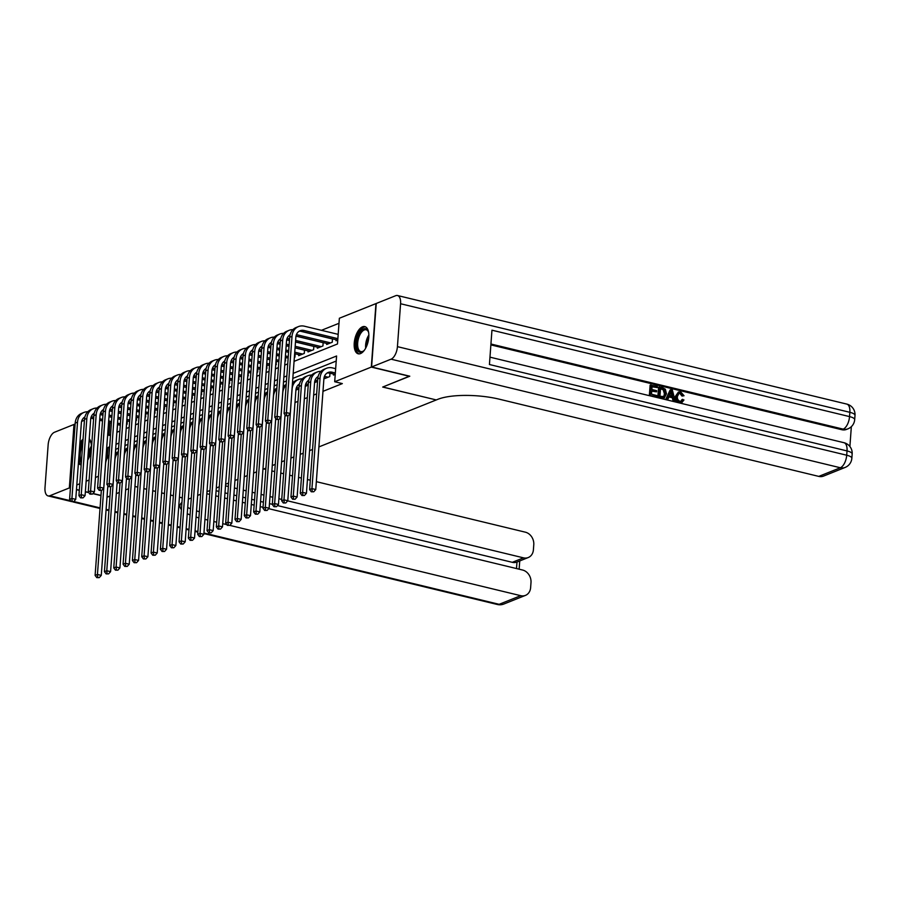 <?xml version="1.0" encoding="UTF-8"?>
<svg xmlns="http://www.w3.org/2000/svg" width="900" height="900" viewBox="0 0 900 900"><rect width="100%" height="100%" fill="white"/><g stroke="black" fill="none" stroke-linecap="round" stroke-linejoin="round"><path stroke-width="1.35" d="M360.529 353.576A13.995 6.75 103.6 0 1 358.223 353.801A13.995 6.75 103.6 0 1 354.499 340.864A13.995 6.75 103.6 0 1 362.498 326.812A13.995 6.75 103.6 0 1 364.804 326.588A13.995 6.75 103.6 0 1 368.527 339.525A13.995 6.75 103.6 0 1 360.529 353.576M81.169 464.906A13.995 6.75 103.6 0 1 80.775 464.839A13.995 6.75 103.6 0 1 78.413 463.039M79.853 443.374A13.995 6.75 103.6 0 1 83.07 439.11M70.425 488.025L69.615 487.834L74.272 424.339L75.127 423.99M81.63 421.391L84.454 420.255M338.996 323.291L321.446 330.311M294.075 361.35L337.478 343.98L339.368 318.24L375.964 303.593L371.306 367.088L334.699 381.735L336.589 355.995L293.186 373.365M333.54 374.029L333.461 375.064L335.239 374.355M324.214 377.764L324.135 378.799L329.738 376.56L329.985 373.174M314.887 381.499L314.809 382.522L317.554 381.431M305.561 385.234L305.483 386.257L308.228 385.166M296.235 388.957L296.156 389.993L298.901 388.901M117.562 424.586L117 432.225M126.495 424.575L127.328 420.964M135.821 420.851L136.654 417.229M145.148 417.116L145.98 413.494M154.474 413.381L155.306 409.77M163.8 409.646L164.632 406.035M173.126 405.923L173.959 402.3M182.453 402.188L183.285 398.565M191.779 398.452L192.611 394.841M201.105 394.718L201.938 391.106M210.431 390.994L211.264 387.371M219.757 387.259L220.59 383.636M229.084 383.524L229.916 379.901M238.41 379.789L239.243 376.178M247.736 376.065L248.569 372.442M257.051 372.33L257.895 368.707M266.377 368.595L267.221 364.973M275.704 364.86L276.548 361.249M285.03 361.125L285.874 357.514M294.356 357.401L295.2 353.779M298.755 354.645L298.676 355.669L304.279 353.43L304.526 350.044M308.081 350.91L308.002 351.934L313.605 349.695L313.853 346.32M317.407 347.175L317.329 348.199L322.931 345.96L323.179 342.585M326.734 343.44L326.655 344.475L332.257 342.236L332.505 338.85M336.06 339.705L335.981 340.74L337.77 340.031M294.998 402.536L297.99 401.344M304.324 398.801L307.305 397.609M313.65 395.066L316.631 393.874M322.976 391.343L342.338 383.591L334.699 381.735M336.218 361.046L292.815 378.416M286.481 380.959L283.489 382.151M277.155 384.694L274.162 385.886M267.829 388.418L264.836 389.621M258.502 392.152L255.51 393.345M249.176 395.887L246.184 397.08M239.85 399.623L236.857 400.815M230.524 403.346L227.531 404.55M221.197 407.081L218.205 408.285M211.871 410.816L208.879 412.009M202.545 414.551L199.553 415.744M193.219 418.275L190.226 419.479M183.893 422.01L180.9 423.214M174.566 425.745L171.574 426.938M165.24 429.48L162.248 430.673M155.914 433.215L152.933 434.407M146.588 436.939L143.606 438.142M137.261 440.674L134.28 441.866M127.935 444.409L124.954 445.601M118.609 448.144L115.751 449.291L115.436 453.465M409.522 376.144L382.702 387.056L436.185 399.915M436.185 399.983L318.892 446.918M312.559 449.46L309.566 450.652M303.233 453.184L300.24 454.387M293.906 456.919L290.914 458.111M284.58 460.654L281.588 461.846M275.254 464.389L272.261 465.581M265.928 468.113L262.935 469.316M256.601 471.848L253.609 473.051M247.275 475.582L244.282 476.775M237.949 479.317L234.956 480.51M228.623 483.053L225.63 484.245M219.296 486.776L216.304 487.98M209.97 490.511L206.977 491.704M200.644 494.246L197.651 495.439M191.317 497.981L188.325 499.174M107.55 497.002L109.98 496.192L107.032 496.879M100.991 495.416L92.97 493.481M88.639 492.435L85.365 491.636M79.312 490.174L76.466 489.488M409.511 376.324L371.306 367.088M98.438 476.291L95.456 477.495M89.111 480.026L86.13 481.219M79.785 483.761L76.804 484.954M70.459 487.485L69.615 487.834M128.632 488.734L125.64 489.926L128.632 488.734M119.306 492.469L116.314 493.661L119.306 492.469M134.955 486.416L137.801 487.103M143.843 488.565L146.7 489.251M152.741 490.714L155.588 491.4M161.64 492.863L164.486 493.549M170.528 495.011L173.385 495.697M179.426 497.16L182.273 497.846M89.246 438.806A13.995 6.75 103.6 0 1 87.671 460.147M109.654 446.816L108.101 447.435L107.449 456.345M286.852 375.907L283.86 377.1M277.526 379.631L274.534 380.835M268.2 383.366L265.207 384.57M258.874 387.101L255.881 388.294M249.547 390.836L246.555 392.029M240.221 394.571L237.229 395.764M230.895 398.295L227.903 399.499M221.569 402.03L218.576 403.223M212.243 405.765L209.25 406.957M202.916 409.5L199.924 410.692M193.59 413.224L190.597 414.428M184.264 416.959L181.271 418.151M174.938 420.694L171.945 421.886M165.611 424.429L162.619 425.621M156.285 428.152L153.292 429.356M146.959 431.887L143.977 433.08M137.632 435.623L134.651 436.815M128.306 439.358L125.325 440.55M118.98 443.081L115.999 444.285M109.924 422.741L108.99 435.431L110.543 434.801M116.876 432.27L119.869 431.077M126.203 428.535L129.195 427.343M135.529 424.8L138.521 423.608M144.855 421.076L147.847 419.873M154.181 417.341L157.174 416.149M163.507 413.606L166.5 412.414M172.834 409.871L175.826 408.679M182.16 406.147L185.141 404.944M191.486 402.412L194.468 401.22M200.812 398.678L203.794 397.485M210.139 394.942L213.12 393.75M219.465 391.219L222.446 390.015M228.791 387.484L231.773 386.28M238.118 383.749L241.099 382.556M247.444 380.014L250.425 378.821M256.77 376.279L259.751 375.086M266.096 372.555L269.077 371.351M275.423 368.82L278.404 367.627M284.749 365.085L287.73 363.892M109.586 447.795L108.101 447.435M107.854 485.696L101.261 575.381L99.259 577.62L96.795 577.62L99.259 577.62M96.795 577.62L95.108 575.392L101.34 490.534M95.108 575.392L97.448 574.459L105.57 463.86A13.455 11.149 -111.8 0 1 108.979 456.12M105.953 457.785A13.455 11.149 -111.8 0 1 109.035 455.366M97.729 577.249L97.448 574.459L101.261 575.381M100.136 414.517L102.926 415.192M108.968 416.644L111.825 417.341M117.866 418.793L120.712 419.49M126.765 420.952L127.328 421.076M120.296 425.25L117.439 424.564M111.397 423.101L108.551 422.404M102.51 420.952L99.653 420.255M93.611 418.804L90.844 418.129M120.397 423.776L117.551 423.09M111.51 421.627L108.653 420.941M102.611 419.479L99.765 418.793M93.724 417.33L91.26 416.734M84.915 416.947A8.978 7.436 68.2 0 0 81.349 423.067L75.746 499.354L73.733 501.593L71.269 501.593L73.733 501.593M71.269 501.593L69.593 499.365L75.195 423.079A13.455 11.149 -111.8 0 1 81.653 413.359L83.981 412.425A13.455 11.149 -111.8 0 1 87.772 411.761M69.593 499.365L71.921 498.431L77.524 422.145A13.455 11.149 -111.8 0 1 83.981 412.425M72.203 501.221L71.921 498.431L75.746 499.354M127.058 424.35L127.305 421.076M81.326 462.757A12.116 5.839 103.6 0 1 78.941 455.839M79.211 452.194A12.116 5.839 103.6 0 1 82.789 442.868M82.597 445.567A11.216 5.411 -76.4 0 0 81.45 461.07M82.935 440.921A13.905 6.705 -76.4 0 0 82.519 441.45A13.905 6.705 -76.4 0 0 79.571 447.233M78.57 460.8A13.905 6.705 -76.4 0 0 81.191 464.715M89.134 440.213A12.116 5.839 103.6 0 1 90.788 442.451A12.116 5.839 103.6 0 1 91.215 443.723M90.968 442.901A11.216 5.411 -76.4 0 0 89.089 440.933M364.444 350.134A12.116 5.839 103.6 0 1 363.488 351.079A12.116 5.839 103.6 0 1 356.591 347.209A12.116 5.839 103.6 0 1 360.326 331.718A12.116 5.839 103.6 0 1 368.235 331.414A12.116 5.839 103.6 0 1 368.662 332.685M368.415 331.864A11.216 5.411 -76.4 0 0 366.131 329.771A11.216 5.411 -76.4 0 0 361.271 332.55A11.216 5.411 -76.4 0 0 357.626 344.025A11.216 5.411 -76.4 0 0 360.866 351.574A11.216 5.411 -76.4 0 0 363.848 350.752M365.614 326.902A13.905 6.705 -76.4 0 0 359.966 330.412A13.905 6.705 -76.4 0 0 355.455 344.261A13.905 6.705 -76.4 0 0 359.089 353.891M268.718 508.669L522.585 570.026A10.766 8.921 68.2 0 1 531 582.536L530.629 587.599A10.766 8.921 68.2 0 1 525.465 595.384A10.766 8.921 68.2 0 1 520.706 595.676L229.792 525.375M206.831 493.718L209.678 494.404M215.73 495.866L218.576 496.553M224.618 498.015L227.475 498.701M233.516 500.164L236.362 500.85M242.404 502.312L245.261 502.999M251.303 504.461L254.149 505.147M260.201 506.61L263.048 507.296M204.953 519.368L207.799 520.065M213.84 521.516L216.697 522.214M222.739 523.665L226.822 524.655M69.334 487.946L73.991 424.451L54.506 432.248A10.766 5.197 -76.4 0 0 48.15 444.78L45 487.688A10.766 5.197 -76.4 0 0 48.071 495.911A10.766 5.197 -76.4 0 0 49.837 495.743L69.334 487.946L70.414 488.205M76.455 489.668L79.301 490.354M85.343 491.816L88.808 492.649M92.835 493.627L100.969 495.585M134.955 486.473L137.801 487.159M143.843 488.621L146.689 489.308M152.741 490.77L155.588 491.456M161.629 492.919L164.486 493.605M170.528 495.067L173.374 495.754M179.415 497.216L182.273 497.902M225.518 485.831L228.364 486.517M234.405 487.98L237.263 488.666M243.304 490.129L246.15 490.815M252.203 492.277L255.049 492.964M261.09 494.426L263.947 495.113M269.989 496.575L272.835 497.261M278.876 498.724L281.734 499.41M287.685 500.85L523.485 557.842A10.766 8.921 68.2 0 0 528.244 557.539A10.766 8.921 68.2 0 0 533.408 549.754L533.779 544.691A10.766 8.921 68.2 0 0 525.364 532.181L316.339 481.669M263.801 468.968L265.826 469.463M271.868 470.925L274.725 471.611M280.766 473.074L283.613 473.76M289.654 475.223L292.511 475.909M298.553 477.371L301.399 478.058M307.451 479.52L310.298 480.206M181.935 502.459A44.865 12.746 -175.8 0 0 179.888 505.879A44.865 12.746 -175.8 0 0 181.417 509.558M187.268 513.675A44.865 12.746 -175.8 0 0 190.069 514.946M196.065 517.072A44.865 12.746 -175.8 0 0 198.911 517.882M516.499 568.553L516.983 562.05A10.766 8.921 -111.8 0 1 512.291 562.32L523.485 557.842M216.101 490.736L218.959 491.423M225 492.885L227.846 493.571M233.888 495.034L236.745 495.72M242.786 497.183L245.632 497.88M251.685 499.331L254.531 500.029M260.572 501.48L263.419 502.178M269.471 503.629L272.317 504.326M277.47 505.564L512.291 562.32M187.718 507.488A44.865 12.746 -175.8 0 0 190.519 508.77M196.515 510.885A44.865 12.746 -175.8 0 0 199.361 511.706M516.983 562.05L528.244 557.539M680.895 401.31L681.952 399.6L683.966 399.949L682.009 402.39L679.23 402.772C676.429 401.816 675.146 399.69 675.371 396.394L678.431 392.029L680.726 391.905L684.034 395.752L681.975 396.056L679.826 393.379L678.735 393.322M682.009 402.39L679.23 402.772M667.856 399.409L665.741 399.375L670.14 389.959L672.345 390.015L675.225 401.197L673.852 400.86L673.043 397.44L669.127 396.495L667.856 399.409L666.484 399.082L670.883 389.666M675.225 401.197L673.11 401.164L672.3 397.744L668.947 396.934M657.236 387.574L652.072 386.325L651.836 389.498L656.651 390.656L656.572 391.849L651.746 390.679L651.488 394.245L656.899 395.55L656.066 397.046L649.361 395.426L650.115 385.121L657.326 386.392L657.236 387.574L652.039 386.798M656.572 391.849L651.712 391.151M849.893 446.512L851.344 426.668M845.111 467.449A10.766 10.766 0 0 0 851.85 458.246A10.766 3.06 4.2 0 0 846.709 455.22A10.766 5.197 103.6 0 1 840.352 467.752A10.766 8.921 68.2 0 0 845.111 467.449L823.523 476.1A10.766 8.921 -111.8 0 1 818.764 476.392L840.352 467.752L391.072 359.179A10.766 5.197 -76.4 0 0 397.429 346.646L846.709 455.22L847.024 450.923L489.431 364.511L491.951 330.188L849.544 416.599A10.766 5.197 103.6 0 1 843.188 429.142A10.766 8.921 68.2 0 0 847.946 428.839L846.551 429.401A10.766 8.921 -111.8 0 1 841.793 429.705L843.188 429.142L490.939 344.014M490.871 344.891L841.793 429.705M664.301 397.957L657.821 397.463L658.575 387.169L662.456 387.63L665.347 389.228L666.472 393.784L664.301 397.957L658.575 397.17L659.329 386.876M391.072 359.179L371.588 366.975L409.793 376.211L382.793 387.011L436.275 399.938L437.861 399.308A44.865 12.746 4.2 0 1 499.376 399.206L818.764 476.392M397.429 346.646L400.579 303.739A10.766 5.197 -76.4 0 0 397.519 295.515A10.766 5.197 -76.4 0 0 395.741 295.684L376.245 303.48L371.588 366.975M656.809 396.743L649.361 395.426M650.104 395.123L650.857 384.829M659.947 396.293L664.065 396.54L665.179 393.446L663.896 389.396L660.533 388.373L659.947 396.293M663.683 396.776L664.436 393.75L663.143 389.7L660.499 388.845M661.849 397.957L661.106 398.261M658.575 397.17L657.821 397.463M665.179 393.446L664.436 393.75M663.896 389.396L663.143 389.7M662.389 388.822L661.646 389.115M670.759 392.782L669.611 395.404L672.739 396.157L671.524 391.027L670.759 392.782M666.484 399.082L665.741 399.375M673.043 397.44L672.3 397.744M673.852 400.86L673.11 401.164M671.873 395.955L670.781 391.331M684.034 395.752L682.717 395.752L680.569 393.086L679.095 393.131L677.408 396.394C677.115 398.779 677.959 400.399 679.939 401.254L681.278 401.197L682.695 399.296M680.569 393.086L679.826 393.379M682.717 395.752L681.975 396.056M679.972 402.48C677.183 401.512 675.889 399.386 676.114 396.09L675.371 396.394M676.114 396.09L678.431 392.029M117.18 481.973L110.587 571.658L108.585 573.885L106.121 573.896L108.585 573.885M106.121 573.896L104.434 571.669L110.666 486.81M104.434 571.669L106.774 570.735L114.896 460.125A13.455 11.149 -111.8 0 1 118.305 452.385M115.279 454.05A13.455 11.149 -111.8 0 1 118.35 451.631M107.055 573.514L106.774 570.735L110.587 571.658M126.506 478.238L119.914 567.923L117.911 570.161L115.448 570.161L117.911 570.161M115.448 570.161L113.76 567.934L119.992 483.075M113.76 567.934L116.1 567L124.222 456.39A13.455 11.149 -111.8 0 1 127.631 448.65M124.605 450.326A13.455 11.149 -111.8 0 1 127.676 447.896M116.381 569.79L116.1 567L119.914 567.923M135.832 474.502L129.24 564.188L127.237 566.426L124.774 566.426L127.237 566.426M124.774 566.426L123.086 564.199L129.319 479.34M123.086 564.199L125.426 563.265L133.549 452.655A13.455 11.149 -111.8 0 1 136.957 444.915M133.931 446.591A13.455 11.149 -111.8 0 1 137.002 444.161M125.707 566.055L125.426 563.265L129.24 564.188M145.159 470.767L138.566 560.452L136.564 562.691L134.1 562.691L136.564 562.691M134.1 562.691L132.412 560.464L138.645 475.605M132.412 560.464L134.752 559.53L142.875 448.931A13.455 11.149 -111.8 0 1 146.273 441.191M143.257 442.856A13.455 11.149 -111.8 0 1 146.329 440.426M135.034 562.32L134.752 559.53L138.566 560.452M109.462 410.782L112.252 411.457M118.294 412.92L121.151 413.606M127.192 415.069L130.039 415.755M129.623 421.515L126.765 420.829M120.724 419.366L117.877 418.68M111.825 417.218L108.979 416.531M102.938 415.069L100.17 414.394M129.724 420.041L126.877 419.355M120.836 417.892L117.979 417.206M111.938 415.744L109.091 415.058M103.05 413.595L100.586 412.999M94.23 413.213A8.978 7.436 68.2 0 0 90.675 419.344L85.073 495.619L83.059 497.858L80.595 497.858L83.059 497.858M80.595 497.858L78.919 495.63L84.521 419.344A13.455 11.149 -111.8 0 1 90.979 409.624L93.308 408.69A13.455 11.149 -111.8 0 1 97.099 408.026M78.919 495.63L81.248 494.696L86.85 418.421A13.455 11.149 -111.8 0 1 93.308 408.69M81.529 497.486L81.248 494.696L85.073 495.619M136.384 420.615L136.631 417.341M118.789 407.048L121.579 407.723M127.62 409.185L130.477 409.871M136.519 411.334L139.365 412.02M145.406 413.483L145.71 416.891M138.949 417.78L136.091 417.094M130.05 415.631L127.204 414.945M121.151 413.483L118.305 412.796M112.264 411.334L109.496 410.67M139.05 416.317L136.204 415.62M130.162 414.157L127.305 413.471M121.264 412.009L118.418 411.322M112.365 409.86L109.913 409.264M103.556 409.478A8.978 7.436 68.2 0 0 100.001 415.609L94.399 491.895L92.385 494.123L89.921 494.123L92.385 494.123M89.921 494.123L88.245 491.895L93.847 415.62A13.455 11.149 -111.8 0 1 100.305 405.889L102.634 404.955A13.455 11.149 -111.8 0 1 106.425 404.291M88.245 491.895L90.574 490.961L96.176 414.686A13.455 11.149 -111.8 0 1 102.634 404.955M90.855 493.751L90.574 490.961L94.399 491.895M128.115 403.312L130.905 403.988M136.946 405.45L139.804 406.136M145.845 407.599L148.691 408.285M154.732 409.748L155.036 413.156M148.275 414.045L145.417 413.359M139.376 411.896L136.53 411.21M130.477 409.748L127.631 409.061M121.59 407.599L118.823 406.935M148.376 412.582L145.53 411.896M139.489 410.434L136.631 409.736M130.59 408.285L127.744 407.588M121.691 406.136L119.239 405.54M112.883 405.743A8.978 7.436 68.2 0 0 109.328 411.874L103.725 488.16L101.711 490.387L99.248 490.399L101.711 490.387M99.248 490.399L97.571 488.171L103.174 411.885A13.455 11.149 -111.8 0 1 109.631 402.154L111.96 401.22A13.455 11.149 -111.8 0 1 115.751 400.556M97.571 488.171L99.9 487.238L105.502 410.951A13.455 11.149 -111.8 0 1 111.96 401.22M100.181 490.027L99.9 487.238L103.725 488.16M137.441 399.589L140.231 400.264M146.273 401.715L149.13 402.412M155.171 403.864L158.018 404.561M164.059 406.012L164.621 406.147M157.601 410.321L154.744 409.624M148.703 408.173L145.856 407.475M139.804 406.024L136.957 405.326M130.916 403.875L128.138 403.2M157.703 408.848L154.856 408.161M148.815 406.699L145.958 406.012M139.916 404.55L137.07 403.864M131.017 402.401L128.565 401.805M122.209 402.019A8.978 7.436 68.2 0 0 118.654 408.139L113.051 484.425L111.038 486.664L108.574 486.664L111.038 486.664M108.574 486.664L106.897 484.436L112.5 408.15A13.455 11.149 -111.8 0 1 118.957 398.43L121.286 397.496A13.455 11.149 -111.8 0 1 125.078 396.821M106.897 484.436L109.226 483.502L114.829 407.216A13.455 11.149 -111.8 0 1 121.286 397.496M109.508 486.293L109.226 483.502L113.051 484.425M164.362 409.421L164.61 406.147M154.485 467.044L147.893 556.729L145.89 558.956L143.426 558.967L145.89 558.956M143.426 558.967L141.739 556.74L147.971 471.881M141.739 556.74L144.079 555.806L152.201 445.196A13.455 11.149 -111.8 0 1 155.599 437.456M152.584 439.121A13.455 11.149 -111.8 0 1 155.655 436.702M144.36 558.585L144.079 555.806L147.893 556.729M146.768 395.854L149.558 396.529M155.599 397.991L158.456 398.678M164.498 400.14L167.344 400.826M173.385 402.289L173.689 405.686M166.928 406.586L164.07 405.9M158.029 404.438L155.183 403.751M149.13 402.289L146.284 401.603M140.243 400.14L137.464 399.465M167.029 405.113L164.183 404.426M158.141 402.964L155.284 402.277M149.243 400.815L146.396 400.129M140.344 398.666L137.891 398.07M131.535 398.284A8.978 7.436 68.2 0 0 127.969 404.415L122.377 480.69L120.364 482.929L117.9 482.929L120.364 482.929M117.9 482.929L116.224 480.701L121.826 404.415A13.455 11.149 -111.8 0 1 128.284 394.695L130.612 393.761A13.455 11.149 -111.8 0 1 134.404 393.098M116.224 480.701L118.552 479.767L124.155 403.481A13.455 11.149 -111.8 0 1 130.612 393.761M118.834 482.558L118.552 479.767L122.377 480.69M163.811 463.309L157.219 552.994L155.216 555.221L152.752 555.233L155.216 555.221M152.752 555.233L151.065 553.005L157.297 468.146M151.065 553.005L153.405 552.071L161.528 441.461A13.455 11.149 -111.8 0 1 164.925 433.721M161.91 435.397A13.455 11.149 -111.8 0 1 164.981 432.968M153.686 554.861L153.405 552.071L157.219 552.994M156.094 392.119L158.884 392.794M164.925 394.256L167.782 394.942M173.824 396.405L176.67 397.091M182.711 398.554L183.015 401.963M176.254 402.851L173.396 402.165M167.355 400.702L164.509 400.016M158.456 398.554L155.61 397.868M149.569 396.405L146.79 395.73M176.355 401.377L173.509 400.691M167.468 399.229L164.61 398.543M158.569 397.08L155.722 396.394M149.67 394.931L147.218 394.335M140.861 394.549A8.978 7.436 68.2 0 0 137.295 400.68L131.704 476.955L129.69 479.194L127.226 479.194L129.69 479.194M127.226 479.194L125.55 476.966L131.153 400.691A13.455 11.149 -111.8 0 1 137.61 390.96L139.939 390.026A13.455 11.149 -111.8 0 1 143.73 389.363M125.55 476.966L127.879 476.032L133.481 399.757A13.455 11.149 -111.8 0 1 139.939 390.026M128.16 478.822L127.879 476.032L131.704 476.955M173.138 459.574L166.545 549.259L164.531 551.498L162.079 551.498L164.531 551.498M162.079 551.498L160.391 549.27L166.624 464.411M160.391 549.27L162.731 548.336L170.854 437.726A13.455 11.149 -111.8 0 1 174.251 429.986M171.236 431.662A13.455 11.149 -111.8 0 1 174.308 429.233M163.013 551.126L162.731 548.336L166.545 549.259M165.42 388.384L168.21 389.059M174.251 390.521L177.109 391.207M183.15 392.67L185.996 393.356M192.037 394.819L192.341 398.228M185.58 399.116L182.722 398.43M176.681 396.968L173.835 396.281M167.782 394.819L164.936 394.132M158.895 392.67L156.116 392.006M185.681 397.654L182.835 396.956M176.794 395.505L173.936 394.808M167.895 393.356L165.049 392.659M158.996 391.207L156.532 390.611M150.188 390.814A8.978 7.436 68.2 0 0 146.621 396.945L141.019 473.231L139.016 475.459L136.553 475.47L139.016 475.459M136.553 475.47L134.876 473.243L140.479 396.956A13.455 11.149 -111.8 0 1 146.936 387.225L149.265 386.291A13.455 11.149 -111.8 0 1 153.056 385.627M134.876 473.243L137.205 472.309L142.808 396.022A13.455 11.149 -111.8 0 1 149.265 386.291M137.486 475.088L137.205 472.309L141.019 473.231M182.464 455.839L175.871 545.524L173.857 547.762L171.405 547.762L173.857 547.762M171.405 547.762L169.718 545.535L175.95 460.676M169.718 545.535L172.046 544.601L180.169 434.002A13.455 11.149 -111.8 0 1 183.578 426.251M180.562 427.928A13.455 11.149 -111.8 0 1 183.634 425.498M172.339 547.391L172.046 544.601L175.871 545.524M174.746 384.66L177.536 385.324M183.578 386.786L186.435 387.484M192.476 388.935L195.322 389.632M201.364 391.084L201.667 394.493M194.906 395.392L192.049 394.695M186.007 393.244L183.161 392.546M177.109 391.095L174.263 390.397M168.221 388.935L165.442 388.271M195.007 393.919L192.161 393.233M186.12 391.77L183.263 391.084M177.221 389.621L174.375 388.935M168.322 387.473L165.859 386.876M159.514 387.079A8.978 7.436 68.2 0 0 155.947 393.21L150.345 469.496L148.343 471.735L145.879 471.735L148.343 471.735M145.879 471.735L144.203 469.507L149.805 393.221A13.455 11.149 -111.8 0 1 156.263 383.501L158.591 382.567A13.455 11.149 -111.8 0 1 162.382 381.892M144.203 469.507L146.531 468.574L152.134 392.287A13.455 11.149 -111.8 0 1 158.591 382.567M146.812 471.364L146.531 468.574L150.345 469.496M191.779 452.115L185.197 541.8L183.184 544.028L180.731 544.039L183.184 544.028M180.731 544.039L179.044 541.8L185.276 456.941M179.044 541.8L181.373 540.877L189.495 430.267A13.455 11.149 -111.8 0 1 192.904 422.527M189.889 424.192A13.455 11.149 -111.8 0 1 192.96 421.774M181.665 543.656L181.373 540.877L185.197 541.8M184.072 380.925L186.862 381.6M192.904 383.062L195.75 383.749M201.803 385.211L204.649 385.897M210.69 387.36L211.252 387.495M204.221 391.657L201.375 390.971M195.334 389.509L192.487 388.822M186.435 387.36L183.589 386.674M177.547 385.211L174.769 384.536M204.334 390.184L201.487 389.498M195.435 388.035L192.589 387.349M186.547 385.886L183.701 385.2M177.649 383.738L175.185 383.141M168.84 383.355A8.978 7.436 68.2 0 0 165.274 389.475L159.671 465.761L157.669 468L155.205 468L157.669 468M155.205 468L153.529 465.772L159.131 389.486A13.455 11.149 -111.8 0 1 165.589 379.766L167.917 378.832A13.455 11.149 -111.8 0 1 171.709 378.169M153.529 465.772L155.857 464.839L161.46 388.553A13.455 11.149 -111.8 0 1 167.917 378.832M156.139 467.629L155.857 464.839L159.671 465.761M210.994 390.757L211.241 387.484M201.105 448.38L194.524 538.065L192.51 540.293L190.058 540.304L192.51 540.293M190.058 540.304L188.37 538.076L194.602 453.218M188.37 538.076L190.699 537.142L198.821 426.532A13.455 11.149 -111.8 0 1 202.23 418.793M199.215 420.469A13.455 11.149 -111.8 0 1 202.286 418.039M190.991 539.933L190.699 537.142L194.524 538.065M193.399 377.19L196.189 377.865M202.23 379.327L205.076 380.014M211.129 381.476L213.975 382.162M220.016 383.625L220.32 387.034M213.547 387.923L210.701 387.236M204.66 385.774L201.814 385.088M195.761 383.625L192.915 382.939M186.874 381.476L184.095 380.801M213.66 386.449L210.814 385.762M204.761 384.3L201.915 383.614M195.874 382.151L193.028 381.465M186.975 380.002L184.511 379.406M178.166 379.62A8.978 7.436 68.2 0 0 174.6 385.751L168.998 462.026L166.995 464.265L164.531 464.265L166.995 464.265M164.531 464.265L162.855 462.037L168.458 385.762A13.455 11.149 -111.8 0 1 174.915 376.031L177.244 375.098A13.455 11.149 -111.8 0 1 181.035 374.434M162.855 462.037L165.184 461.104L170.786 384.829A13.455 11.149 -111.8 0 1 177.244 375.098M165.465 463.894L165.184 461.104L168.998 462.026M210.431 444.645L203.85 534.33L201.836 536.569L199.384 536.569L201.836 536.569M199.384 536.569L197.696 534.341L203.929 449.483M197.696 534.341L200.025 533.408L208.148 422.798A13.455 11.149 -111.8 0 1 211.556 415.058M208.541 416.734A13.455 11.149 -111.8 0 1 211.612 414.304M200.317 536.197L200.025 533.408L203.85 534.33M202.725 373.455L205.515 374.13M211.556 375.593L214.403 376.279M220.455 377.741L223.301 378.428M229.343 379.89L229.646 383.299M222.874 384.188L220.028 383.501M213.986 382.039L211.14 381.353M205.088 379.89L202.241 379.204M196.2 377.741L193.421 377.077M222.986 382.725L220.14 382.027M214.088 380.576L211.241 379.879M205.2 378.428L202.354 377.73M196.301 376.267L193.838 375.683M187.493 375.885A8.978 7.436 68.2 0 0 183.926 382.016L178.324 458.303L176.321 460.53L173.857 460.541L176.321 460.53M173.857 460.541L172.181 458.314L177.784 382.027A13.455 11.149 -111.8 0 1 184.241 372.296L186.57 371.363A13.455 11.149 -111.8 0 1 190.361 370.699M172.181 458.314L174.51 457.38L180.112 381.094A13.455 11.149 -111.8 0 1 186.57 371.363M174.791 460.159L174.51 457.38L178.324 458.303M219.757 440.91L213.176 530.595L211.162 532.834L208.71 532.834L211.162 532.834M208.71 532.834L207.023 530.606L213.255 445.748M207.023 530.606L209.351 529.673L217.474 419.074A13.455 11.149 -111.8 0 1 220.882 411.322M217.868 412.999A13.455 11.149 -111.8 0 1 220.939 410.569M209.644 532.462L209.351 529.673L213.176 530.595M212.051 369.731L214.841 370.395M220.882 371.858L223.729 372.544M229.781 374.006L232.627 374.704M238.669 376.155L238.972 379.564M232.2 380.464L229.354 379.766M223.312 378.315L220.455 377.618M214.414 376.155L211.567 375.469M205.526 374.006L202.748 373.343M232.312 378.99L229.466 378.304M223.414 376.841L220.567 376.155M214.526 374.692L211.669 374.006M205.627 372.544L203.164 371.947M196.819 372.15A8.978 7.436 68.2 0 0 193.252 378.281L187.65 454.567L185.648 456.795L183.184 456.806L185.648 456.795M183.184 456.806L181.507 454.579L187.099 378.293A13.455 11.149 -111.8 0 1 193.567 368.561L195.896 367.639A13.455 11.149 -111.8 0 1 199.688 366.964M181.507 454.579L183.836 453.645L189.439 377.359A13.455 11.149 -111.8 0 1 195.896 367.639M184.118 456.435L183.836 453.645L187.65 454.567M229.084 437.186L222.502 526.871L220.489 529.099L218.036 529.099L220.489 529.099M218.036 529.099L216.349 526.871L222.581 442.012M216.349 526.871L218.678 525.938L226.8 415.339A13.455 11.149 -111.8 0 1 230.209 407.599M227.194 409.264A13.455 11.149 -111.8 0 1 230.265 406.845M218.97 528.727L218.678 525.938L222.502 526.871M221.377 365.996L224.167 366.671M230.209 368.123L233.055 368.82M239.107 370.282L241.954 370.969M247.995 372.431L248.299 375.829M241.526 376.729L238.68 376.043M232.639 374.58L229.781 373.894M223.74 372.431L220.894 371.734M214.852 370.282L212.074 369.608M241.639 375.255L238.792 374.569M232.74 373.106L229.894 372.42M223.852 370.957L220.995 370.271M214.954 368.809L212.49 368.213M206.145 368.426A8.978 7.436 68.2 0 0 202.579 374.546L196.976 450.832L194.974 453.071L192.51 453.071L194.974 453.071M192.51 453.071L190.834 450.844L196.425 374.558A13.455 11.149 -111.8 0 1 202.894 364.838L205.222 363.904A13.455 11.149 -111.8 0 1 209.014 363.24M190.834 450.844L193.162 449.91L198.765 373.624A13.455 11.149 -111.8 0 1 205.222 363.904M193.444 452.7L193.162 449.91L196.976 450.832M238.41 433.451L231.829 523.136L229.815 525.364L227.362 525.375L229.815 525.364M227.362 525.375L225.675 523.148L231.907 438.289M225.675 523.148L228.004 522.214L236.126 411.604A13.455 11.149 -111.8 0 1 239.535 403.864M236.509 405.54A13.455 11.149 -111.8 0 1 239.591 403.11M228.285 525.004L228.004 522.214L231.829 523.136M230.704 362.261L233.494 362.936M239.535 364.399L242.381 365.085M248.434 366.548L251.28 367.234M257.321 368.696L257.884 368.831M250.852 372.994L248.006 372.308M241.965 370.845L239.107 370.159M233.066 368.696L230.22 368.01M224.179 366.548L221.4 365.873M250.965 371.52L248.119 370.834M242.066 369.371L239.22 368.685M233.179 367.223L230.321 366.536M224.28 365.074L221.816 364.478M215.471 364.691A8.978 7.436 68.2 0 0 211.905 370.822L206.303 447.098L204.3 449.336L201.836 449.336L204.3 449.336M201.836 449.336L200.149 447.109L205.751 370.834A13.455 11.149 -111.8 0 1 212.22 361.103L214.549 360.169A13.455 11.149 -111.8 0 1 218.34 359.505M200.149 447.109L202.489 446.175L208.091 369.9A13.455 11.149 -111.8 0 1 214.549 360.169M202.77 448.965L202.489 446.175L206.303 447.098M257.625 372.094L257.861 368.831M247.736 429.716L241.155 519.401L239.141 521.64L236.689 521.64L239.141 521.64M236.689 521.64L235.001 519.413L241.234 434.554M235.001 519.413L237.33 518.479L245.453 407.869A13.455 11.149 -111.8 0 1 248.861 400.129M245.835 401.805A13.455 11.149 -111.8 0 1 248.917 399.375M237.611 521.269L237.33 518.479L241.155 519.401M240.03 358.526L242.82 359.201M248.861 360.664L251.708 361.35M257.76 362.812L260.606 363.499M266.648 364.961L266.951 368.37M260.179 369.259L257.332 368.572M251.291 367.11L248.434 366.424M242.393 364.961L239.546 364.275M233.505 362.812L230.726 362.149M260.291 367.796L257.445 367.099M251.393 365.647L248.546 364.95M242.505 363.488L239.648 362.801M233.606 361.339L231.143 360.754M224.797 360.956A8.978 7.436 68.2 0 0 221.231 367.088L215.629 443.374L213.626 445.601L211.162 445.601L213.626 445.601M211.162 445.601L209.475 443.374L215.078 367.099A13.455 11.149 -111.8 0 1 221.546 357.368L223.875 356.434A13.455 11.149 -111.8 0 1 227.666 355.77M209.475 443.374L211.815 442.451L217.417 366.165A13.455 11.149 -111.8 0 1 223.875 356.434M212.096 445.23L211.815 442.451L215.629 443.374M257.062 425.981L250.481 515.666L248.468 517.905L246.015 517.905L248.468 517.905M246.015 517.905L244.328 515.678L250.56 430.819M244.328 515.678L246.656 514.744L254.779 404.145A13.455 11.149 -111.8 0 1 258.188 396.394M255.161 398.07A13.455 11.149 -111.8 0 1 258.244 395.64M246.938 517.534L246.656 514.744L250.481 515.666M249.356 354.791L252.146 355.466M258.188 356.929L261.034 357.615M267.086 359.077L269.933 359.764M275.974 361.226L276.278 364.635M269.505 365.535L266.659 364.838M260.618 363.375L257.76 362.689M251.719 361.226L248.873 360.54M242.831 359.077L240.053 358.414M269.618 364.061L266.771 363.375M260.719 361.912L257.873 361.226M251.831 359.764L248.974 359.066M242.933 357.615L240.469 357.019M234.124 357.221A8.978 7.436 68.2 0 0 230.558 363.353L224.955 439.639L222.953 441.866L220.489 441.877L222.953 441.866M220.489 441.877L218.801 439.65L224.404 363.364A13.455 11.149 -111.8 0 1 230.873 353.632L233.201 352.699A13.455 11.149 -111.8 0 1 236.993 352.035M218.801 439.65L221.141 438.716L226.744 362.43A13.455 11.149 -111.8 0 1 233.201 352.699M221.422 441.506L221.141 438.716L224.955 439.639M266.389 422.246L259.808 511.931L257.794 514.17L255.341 514.17L257.794 514.17M255.341 514.17L253.654 511.942L259.886 427.084M253.654 511.942L255.982 511.009L264.105 400.41A13.455 11.149 -111.8 0 1 267.514 392.67M264.488 394.335A13.455 11.149 -111.8 0 1 267.57 391.916M256.264 513.799L255.982 511.009L259.808 511.931M258.683 351.067L261.472 351.743M267.514 353.194L270.36 353.891M276.412 355.343L279.259 356.04M285.3 357.502L285.604 360.9M278.831 361.8L275.985 361.114M269.944 359.651L267.086 358.954M261.045 357.502L258.199 356.805M252.157 355.354L249.379 354.679M278.944 360.326L276.097 359.64M270.045 358.178L267.199 357.491M261.157 356.029L258.3 355.343M252.259 353.88L249.795 353.284M243.45 353.498A8.978 7.436 68.2 0 0 239.884 359.618L234.281 435.904L232.279 438.142L229.815 438.142L232.279 438.142M229.815 438.142L228.127 435.915L233.73 359.629A13.455 11.149 -111.8 0 1 240.199 349.909L242.528 348.975A13.455 11.149 -111.8 0 1 246.319 348.311M228.127 435.915L230.468 434.981L236.07 358.695A13.455 11.149 -111.8 0 1 242.528 348.975M230.749 437.771L230.468 434.981L234.281 435.904M275.715 418.522L269.134 508.207L267.12 510.435L264.668 510.446L267.12 510.435M264.668 510.446L262.98 508.219L269.213 423.36M262.98 508.219L265.309 507.285L273.431 396.675A13.455 11.149 -111.8 0 1 276.84 388.935M273.814 390.6A13.455 11.149 -111.8 0 1 276.896 388.181M265.59 510.064L265.309 507.285L269.134 508.207M268.009 347.332L270.799 348.007M276.84 349.47L279.686 350.156M285.739 351.619L288.585 352.305M294.626 353.767L295.189 353.902M288.157 358.065L285.311 357.379M279.27 355.916L276.412 355.23M270.371 353.767L267.525 353.081M261.484 351.619L258.705 350.944M288.27 356.591L285.424 355.905M279.371 354.442L276.525 353.756M270.484 352.294L267.626 351.608M261.585 350.145L259.121 349.549M252.776 349.762A8.978 7.436 68.2 0 0 249.21 355.894L243.607 432.169L241.605 434.407L239.141 434.407L241.605 434.407M239.141 434.407L237.454 432.18L243.056 355.894A13.455 11.149 -111.8 0 1 249.525 346.174L251.854 345.24A13.455 11.149 -111.8 0 1 255.645 344.576M237.454 432.18L239.794 431.246L245.396 354.971A13.455 11.149 -111.8 0 1 251.854 345.24M240.075 434.036L239.794 431.246L243.607 432.169M294.93 357.165L295.166 353.891M298.957 388.125L296.494 387.529M297.787 389.34L296.077 388.924M285.041 414.787L278.46 504.473L276.446 506.711L273.983 506.711L276.446 506.711M273.983 506.711L272.306 504.484L278.539 419.625M272.306 504.484L274.635 503.55L282.757 392.94A13.455 11.149 -111.8 0 1 286.166 385.2M283.14 386.876A13.455 11.149 -111.8 0 1 286.222 384.446M274.916 506.34L274.635 503.55L278.46 504.473M277.335 343.598L280.125 344.272M286.166 345.735L289.012 346.421M295.065 347.884L304.515 350.168M300.308 355.016L294.637 353.644M288.596 352.181L285.739 351.495M279.697 350.032L276.851 349.346M270.799 347.884L268.031 347.22M302.647 354.082L294.739 352.17M288.697 350.707L285.851 350.021M279.81 348.559L276.952 347.873M270.911 346.41L268.447 345.814M262.102 346.027A8.978 7.436 68.2 0 0 258.536 352.159L252.934 428.445L250.931 430.673L248.468 430.673L250.931 430.673M248.468 430.673L246.78 428.445L252.382 352.17A13.455 11.149 -111.8 0 1 258.851 342.439L261.18 341.505A13.455 11.149 -111.8 0 1 264.971 340.841M246.78 428.445L249.12 427.511L254.722 351.236A13.455 11.149 -111.8 0 1 261.18 341.505M249.401 430.301L249.12 427.511L252.934 428.445M304.256 353.441L304.493 350.168M308.284 384.39L305.82 383.794M307.114 385.605L305.404 385.189M299.475 384.007A8.978 7.436 68.2 0 0 295.909 390.139L287.786 500.738L285.773 502.976L283.309 502.976L285.773 502.976M283.309 502.976L281.632 500.749L287.865 415.89M281.632 500.749L283.961 499.815L292.084 389.205A13.455 11.149 -111.8 0 1 298.541 379.485A13.455 11.149 -111.8 0 1 302.332 378.821M292.466 383.141A13.455 11.149 -111.8 0 1 296.213 380.419L298.541 379.485M284.243 502.605L283.961 499.815L287.786 500.738M286.661 339.863L289.451 340.537M295.493 342L313.841 346.433L313.582 349.706M309.634 351.281L295.065 347.76M289.024 346.298L286.178 345.611M280.125 344.149L277.358 343.485M311.974 350.348L295.178 346.286M289.136 344.835L286.279 344.137M280.238 342.686L277.774 342.09M271.429 342.293A8.978 7.436 68.2 0 0 267.863 348.424L262.26 424.71L260.257 426.938L257.794 426.949L260.257 426.938M257.794 426.949L256.106 424.721L261.709 348.435A13.455 11.149 -111.8 0 1 268.178 338.704L270.506 337.77A13.455 11.149 -111.8 0 1 274.298 337.106M256.106 424.721L258.446 423.787L264.049 347.501A13.455 11.149 -111.8 0 1 270.506 337.77M258.727 426.566L258.446 423.787L262.26 424.71M317.61 380.655L315.146 380.059M316.44 381.87L314.73 381.454M308.801 380.272A8.978 7.436 68.2 0 0 305.235 386.404L297.113 497.002L295.099 499.241L292.635 499.241L295.099 499.241M292.635 499.241L290.959 497.014L299.081 386.415A13.455 11.149 -111.8 0 1 305.539 376.684L307.868 375.75A13.455 11.149 -111.8 0 1 311.659 375.086M290.959 497.014L293.287 496.08L301.41 385.481A13.455 11.149 -111.8 0 1 307.868 375.75M293.569 498.87L293.287 496.08L297.113 497.002M295.988 336.139L323.168 342.697L322.909 345.971M318.96 347.546L295.504 341.876M289.451 340.425L286.684 339.75M321.3 346.613L295.605 340.414M289.564 338.951L287.1 338.355M280.755 338.569A8.978 7.436 68.2 0 0 277.189 344.689L271.586 420.975L269.584 423.214L267.12 423.214L269.584 423.214M267.12 423.214L265.433 420.986L271.035 344.7A13.455 11.149 -111.8 0 1 277.493 334.98L279.832 334.046A13.455 11.149 -111.8 0 1 283.624 333.371M265.433 420.986L267.773 420.053L273.375 343.766A13.455 11.149 -111.8 0 1 279.832 334.046M268.054 422.843L267.773 420.053L271.586 420.975M328.106 377.213L324.473 376.335M325.766 378.146L324.056 377.73M328.534 372.949L329.974 373.298L329.715 376.56M318.127 376.537A8.978 7.436 68.2 0 0 314.561 382.669L306.439 493.279L304.425 495.506L301.961 495.517L304.425 495.506M301.961 495.517L300.285 493.29L308.407 382.68A13.455 11.149 -111.8 0 1 314.865 372.949L317.194 372.015A13.455 11.149 -111.8 0 1 320.985 371.351M300.285 493.29L302.614 492.356L310.736 381.746A13.455 11.149 -111.8 0 1 317.194 372.015M302.895 495.135L302.614 492.356L306.439 493.279M300.499 331.234L332.471 338.963L332.235 342.236M328.286 343.822L296.01 336.015M330.626 342.889L296.426 334.62M290.081 334.834A8.978 7.436 68.2 0 0 286.515 340.965L280.912 417.24L278.91 419.479L276.446 419.479L278.91 419.479M276.446 419.479L274.759 417.251L280.361 340.965A13.455 11.149 -111.8 0 1 286.819 331.245L289.159 330.311A13.455 11.149 -111.8 0 1 292.95 329.647M274.759 417.251L277.099 416.317L282.69 340.031A13.455 11.149 -111.8 0 1 289.159 330.311M277.38 419.108L277.099 416.317L280.912 417.24M335.34 372.971L332.156 372.206A8.978 7.436 68.2 0 0 328.196 372.454A8.978 7.436 68.2 0 0 323.887 378.934L315.765 489.544L313.751 491.771L311.287 491.782L313.751 491.771M335.093 374.411L329.827 373.14A8.978 7.436 68.2 0 0 327.071 373.039M311.287 491.782L309.611 489.555L311.94 488.621L320.062 378.011A13.455 11.149 -111.8 0 1 326.52 368.291A13.455 11.149 -111.8 0 1 332.471 367.909L335.655 368.685M309.611 489.555L317.734 378.945A13.455 11.149 -111.8 0 1 324.191 369.225L326.52 368.291M312.221 491.411L311.94 488.621L315.765 489.544M285.773 415.744L288.236 415.744L285.773 415.744L284.085 413.516L286.425 412.582L292.016 336.308A13.455 11.149 -111.8 0 1 298.485 326.576A13.455 11.149 -111.8 0 1 304.425 326.205L338.186 334.361M337.613 340.088L301.781 331.425A8.978 7.436 68.2 0 0 299.036 331.324M337.871 338.647L304.11 330.491A8.978 7.436 68.2 0 0 300.15 330.739A8.978 7.436 68.2 0 0 295.841 337.23L290.239 413.505L288.236 415.744M284.085 413.516L289.688 337.241A13.455 11.149 -111.8 0 1 296.145 327.51L298.485 326.576M286.706 415.373L286.425 412.582L290.239 413.505M75.195 423.079L77.524 422.145M88.234 459.18A11.216 5.411 103.6 0 1 91.406 446.062M91.361 447.998A10.845 5.231 -76.4 0 0 89.078 457.436M365.681 348.142A11.216 5.411 103.6 0 1 368.854 335.025M368.809 336.96A10.845 5.231 -76.4 0 0 366.525 346.399M49.837 495.743L70.65 500.771M73.789 501.536L100.069 507.881M106.11 509.344L108.968 510.03M115.009 511.493L117.855 512.179M123.907 513.641L126.754 514.327M132.795 515.79L135.641 516.476M141.694 517.939L144.54 518.625M150.581 520.087L153.439 520.785M159.48 522.236L162.326 522.934M168.368 524.385L171.225 525.082M177.266 526.534L180.112 527.231M186.165 528.694L189.011 529.38M195.053 530.842L197.91 531.529M203.951 532.991L499.118 604.316L520.706 595.676M499.118 604.316A10.766 5.197 103.6 0 1 497.34 604.485A10.766 10.766 0 0 0 503.876 604.024A10.766 8.921 -111.8 0 1 499.118 604.316M847.946 428.839A10.766 10.766 0 0 0 854.685 419.636A10.766 3.06 4.2 0 0 849.544 416.599L849.859 412.312L400.579 303.739M846.788 404.089A10.766 5.197 103.6 0 1 849.859 412.312A10.766 3.06 -175.8 0 1 855 415.339A10.766 10.766 0 0 0 846.788 404.089L397.519 295.515M843.952 442.699A10.766 5.197 103.6 0 1 847.024 450.923A10.766 3.06 -175.8 0 1 852.165 453.96A10.766 10.766 0 0 0 843.952 442.699L489.971 357.154M672.053 393.233L671.299 393.536M84.521 419.344L86.85 418.421M93.847 415.62L96.176 414.686M103.174 411.885L105.502 410.951M112.5 408.15L114.829 407.216M121.826 404.415L124.155 403.481M131.153 400.691L133.481 399.757M140.479 396.956L142.808 396.022M149.805 393.221L152.134 392.287M159.131 389.486L161.46 388.553M168.458 385.762L170.786 384.829M177.784 382.027L180.112 381.094M187.099 378.293L189.439 377.359M196.425 374.558L198.765 373.624M205.751 370.834L208.091 369.9M215.078 367.099L217.417 366.165M224.404 363.364L226.744 362.43M233.73 359.629L236.07 358.695M243.056 355.894L245.396 354.971M252.382 352.17L254.722 351.236M261.709 348.435L264.049 347.501M299.081 386.415L301.41 385.481M271.035 344.7L273.375 343.766M308.407 382.68L310.736 381.746M280.361 340.965L282.69 340.031M329.827 373.14L332.156 372.206M317.734 378.945L320.062 378.011M301.781 331.425L304.11 330.491M289.688 337.241L292.016 336.308M48.071 495.911L71.212 501.502M72.911 501.919L100.024 508.466M106.076 509.929L108.922 510.615M114.964 512.077L117.81 512.775M123.862 514.226L126.709 514.924M132.75 516.375L135.608 517.072M141.649 518.535L144.495 519.221M150.536 520.684L153.394 521.37M159.435 522.832L162.281 523.519M168.334 524.981L171.18 525.668M177.221 527.13L180.079 527.816M186.12 529.279L188.966 529.965M195.007 531.428L197.865 532.114M203.906 533.576L497.34 604.485M503.876 604.024L525.465 595.384M519.142 569.194L519.739 560.936M854.685 419.636L855 415.339M851.85 458.246L852.165 453.96"/></g></svg>
